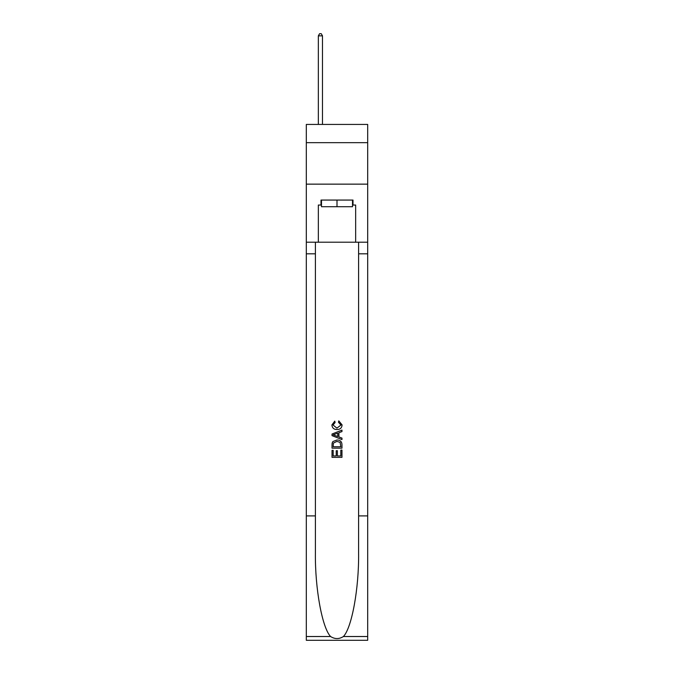 <?xml version="1.0" encoding="UTF-8"?>
<svg xmlns="http://www.w3.org/2000/svg" width="674" height="674" viewBox="0 0 674 674"><rect width="100%" height="100%" fill="white"/><g stroke="black" fill="none" stroke-linecap="round" stroke-linejoin="round"><path stroke-width="1.01" d="M367.684 142.677L367.684 124.429L306.316 124.429L306.316 142.677L367.684 142.677L367.684 184.145L306.316 184.145L306.316 142.677M352.51 200.068L352.51 206.707L321.49 206.707L321.49 200.068M337 200.068L337 206.707M340.825 450.08L340.825 455.944L337.379 455.944L340.825 455.944L340.825 450.08L341.971 450.08L341.971 457.351L332.021 457.351L332.021 450.333L332.021 457.351M336.233 450.712L336.233 455.944L333.167 455.944L336.233 455.944L336.233 450.712L337.379 450.712L337.379 455.944M332.872 441.554L332.164 443.003L332.872 441.554L336.941 439.996C340.126 439.987 341.802 441.521 341.971 444.596L341.971 448.159L332.021 448.159L332.021 444.764L332.021 448.159M338.786 420.854L338.458 422.261L338.786 420.854L342.097 424.923C341.828 427.982 340.109 429.515 336.924 429.532L336.924 429.532C333.866 429.473 332.189 427.939 331.894 424.949L334.784 421.115L335.088 422.514L333.04 425.016L336.916 428.133L340.951 425.05L338.458 422.261M343.42 636.517L367.684 636.517L367.684 640.3L306.316 640.3L306.316 515.896L315.398 515.896L315.398 552.882C314.952 588.234 322.121 627.721 330.58 636.517C334.86 639.247 339.132 639.247 343.42 636.517C351.879 627.721 359.048 588.234 358.602 552.882L358.602 242.202M332.021 434.039L332.021 435.623L341.971 439.574L332.021 435.623L332.021 434.039L341.971 430.088L332.021 434.039M358.602 515.896L367.684 515.896L367.684 184.145M306.316 515.896L306.316 184.145M315.398 242.202L315.398 515.896M367.684 636.517L367.684 515.896M306.316 242.202L318.339 242.202L318.339 205.048L321.49 205.048M352.51 205.048L353.007 205.048L353.007 200.068L320.993 200.068L320.993 205.048M353.007 205.048L355.661 205.048L355.661 242.202L367.684 242.202M318.339 242.202L355.661 242.202M341.971 430.088L341.971 431.579L338.912 432.708L338.912 436.954L341.971 438.083L341.971 439.574M335.003 435.514L337.758 436.525L337.758 433.129L333.167 434.831L335.003 435.514M337.758 433.129L337.758 436.525M332.021 444.764L332.164 443.003M340.117 442.355L340.825 446.761L340.117 442.355L336.916 441.403L333.377 443.096L333.167 446.761L340.825 446.761L333.167 446.761M332.021 450.333L333.167 450.333L333.167 455.944M322.484 124.429L322.484 35.857L318.339 35.857L318.339 124.429M318.339 35.857L319.586 33.7L321.245 33.7L322.484 35.857M358.602 253.812L367.684 253.812M315.398 253.812L306.316 253.812M306.316 636.517L330.58 636.517"/></g></svg>
